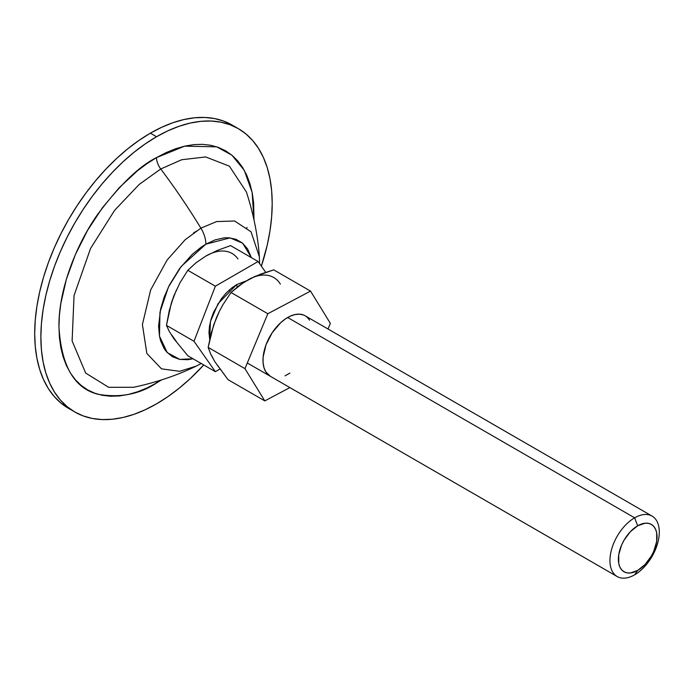 <?xml version="1.0" encoding="UTF-8"?>
<svg xmlns="http://www.w3.org/2000/svg" width="694" height="694" viewBox="0 0 694 694"><rect width="100%" height="100%" fill="white"/><g stroke="black" fill="none" stroke-linecap="round" stroke-linejoin="round"><path stroke-width="1.04" d="M237.305 286.943A4.364 2.516 60 0 1 236.732 284.54L245.893 281.044L236.732 284.54A4.364 2.516 -120 0 0 237.305 286.943M634.628 517.819L287.663 317.505L634.628 517.819A34.9 20.143 120 0 0 609.948 560.561A34.9 20.143 120 0 0 634.628 574.806A34.9 20.143 -60 0 1 617.174 576.541A34.9 20.143 -60 0 1 611.83 548.572A34.9 20.143 -60 0 1 634.628 517.819L637.708 525.774L634.628 517.819A34.9 20.143 -60 0 1 652.074 516.093A34.9 20.143 -60 0 1 657.418 544.061A34.9 20.143 -60 0 1 634.628 574.806L637.708 570.425A27.344 15.789 -60 0 1 618.38 559.26A27.344 15.789 -60 0 1 637.708 525.774L630.308 531.743L624.036 540.201L621.633 544.972L618.744 554.688L618.744 563.398L619.846 566.955L621.633 569.783L624.036 571.778L626.968 572.862L630.308 572.992L637.708 570.425L645.108 564.448L651.38 555.989L653.783 551.218L656.671 541.502L656.671 532.792L655.57 529.244L653.783 526.416L651.38 524.421L648.448 523.337L645.108 523.198L637.708 525.774A27.344 15.789 -60 0 1 657.044 536.939A27.344 15.789 -60 0 1 637.708 570.425L634.628 574.806A34.9 20.143 120 0 0 659.3 532.072A34.9 20.143 120 0 0 634.628 517.819M176.519 289.719L171.687 302.176M171.687 334.881L176.519 341.76M237.938 258.914A52.345 30.224 120 0 0 205.884 256.051L217.543 250.343L230.564 245.615L258.099 261.517L265.698 272.317L258.099 261.517L215.366 286.197L193.99 341.266L215.366 371.672L187.822 355.77L173.83 338.663L169.327 331.498L166.456 325.373L171.34 303.061L173.83 295.922L180.119 282.527L187.822 270.296L195.942 262.826L205.875 256.051M209.692 339.461L210.429 321.539L218.072 303.642L236.732 284.54L231.319 288.279L226.105 293.111L221.308 298.845L213.648 312.109L211.08 319.136L209.501 326.059L208.972 332.626L209.692 339.461M215.366 371.672L219.816 369.104L215.366 371.672L193.99 341.266L166.456 325.373L193.99 341.266L215.366 286.197L187.822 270.296L215.366 286.197L258.099 261.517L230.564 245.615L217.543 250.343L205.884 256.051L195.942 262.826L187.822 270.296L180.119 282.527L173.83 295.922L169.319 310.365L166.456 325.373L169.327 331.498L173.83 338.663L187.822 355.77L215.366 371.672M133.638 387.278L108.672 387.321L85.674 373.068L72.115 340.954L74.05 295.505L90.532 248.513L114.588 210.351L139.234 184.404L160.739 168.98L181.681 159.741L205.676 156.939L229.376 166.152L246.396 191.978L229.376 166.152L205.676 156.939L181.681 159.741L160.739 168.98A436.205 251.844 60 0 1 200.896 228.161A21.809 12.596 60 0 1 205.884 244.167L230.035 237.877L242.657 243.195L251.41 257.656L247.602 248.955L242.449 243.021L235.899 239.239L228.187 237.738L223.989 237.869L215.114 239.89L205.884 244.167L201.251 247.107L192.151 254.446L179.607 268.543L169.319 285.243L164.166 297.127L160.618 309.064L158.579 326.093L159.49 336.226L160.618 340.78L164.166 348.622L166.551 351.841L172.442 356.725L179.607 359.379L187.788 359.7L193.027 358.772L179.763 359.405L167.245 352.604L159.481 336.174L159.967 312.196L168.451 287.004L181.221 266.418L205.884 244.167A21.809 12.596 -120 0 0 200.896 228.161L185.151 239.742L167.124 260.007L150.676 289.884L142.4 324.54L146.85 353.463L161.476 368.835L179.59 371.316L196.272 366.102L179.59 371.316L161.476 368.835L146.85 353.463L142.4 324.54L150.676 289.884L167.124 260.007L185.151 239.742L200.896 228.161A436.205 251.844 -120 0 0 160.739 168.98A13.082 7.556 60 0 1 156.532 157.599L184.647 146.148L216.728 146.833L231.891 155.178L244.297 170.334L252.122 192.351L253.995 219.946L253.657 203.177L252.252 193.045L249.927 183.658L246.7 175.114L242.605 167.48L237.686 160.835L231.978 155.248L225.55 150.763L218.445 147.432L210.759 145.289L202.544 144.343L193.886 144.612L184.864 146.096L175.573 148.776L166.1 152.619L156.532 157.599A13.082 7.556 -120 0 0 160.739 168.98L139.234 184.404L114.588 210.351L90.532 248.513L74.05 295.505L72.115 340.954L85.674 373.068L108.672 387.321L133.638 387.278C156.211 382.463 177.083 375.402 196.272 366.102L201.373 363.396M156.532 382.984A13.082 7.556 60 0 1 156.644 381.422A13.082 7.556 -120 0 0 156.532 382.984L146.972 387.972L137.499 391.815L128.208 394.496L119.186 395.97L110.528 396.239L102.313 395.302L94.618 393.151L87.522 389.82L81.094 385.344L75.386 379.757L70.467 373.112L66.372 365.478L63.145 356.924L60.812 347.547L59.406 337.414L58.938 326.64L59.406 315.319L60.812 303.573L66.372 279.222L75.386 254.533L87.522 230.451L102.313 207.896L119.186 187.744L137.499 170.759L146.972 163.663L156.532 157.599C139.572 165.892 120.053 184.673 97.975 213.943C77.017 243.342 58.556 288.609 58.938 326.64C61.28 365.825 74.293 388.362 97.975 394.253C120.053 398.044 139.572 394.287 156.532 382.984L161.659 379.87M229.445 289.866A33.806 19.519 -60 0 1 229.445 289.875L229.332 290.639M74.744 411.958L60.959 403.084L54.193 396.456L48.354 388.588L43.505 379.54L39.679 369.408L36.921 358.286L35.255 346.28L34.7 333.51L35.255 320.099L36.921 306.175L39.679 291.862L43.505 277.314L48.354 262.67L54.193 248.053L60.959 233.626L68.576 219.512L76.991 205.849L86.108 192.785L95.841 180.423L106.104 168.894L116.792 158.31L127.8 148.768L139.026 140.362L150.364 133.17L161.702 127.271L172.936 122.708L183.945 119.542L194.632 117.78L204.895 117.46L214.628 118.579L223.746 121.12L232.152 125.067A163.576 94.445 120 0 0 150.364 133.17L156.532 136.735L145.202 143.918L133.968 152.324L122.959 161.867L112.272 172.459L102.009 183.979L92.276 196.341L83.159 209.415L74.744 223.069L67.127 237.183L60.361 251.618L54.522 266.227L49.673 280.879L45.847 295.427L43.089 309.732L41.423 323.664L40.868 337.076L41.423 349.845L43.089 361.843L45.847 372.973L49.673 383.105L54.522 392.145L60.361 400.022L67.127 406.649L74.744 411.958L83.159 415.906L92.276 418.447L102.009 419.566L112.272 419.245L122.959 417.493L133.968 414.318L145.202 409.755L156.532 403.856L167.87 396.664L179.104 388.258L190.113 378.716L203.75 364.966A163.576 94.445 -60 0 1 156.532 403.856A163.576 94.445 -60 0 1 74.744 411.958A163.576 94.445 -60 0 1 49.673 280.879A163.576 94.445 -60 0 1 156.532 136.735L150.364 133.17A163.576 94.445 120 0 0 43.505 277.314A163.576 94.445 120 0 0 68.576 408.393A163.576 94.445 120 0 0 71.716 410.076M156.532 136.735A163.576 94.445 -60 0 1 238.32 128.633A163.576 94.445 -60 0 1 261.378 266.175L267.225 245.164L269.983 230.85L271.649 216.927L272.204 203.516L271.649 190.746L269.983 178.74L267.225 167.618L263.399 157.486L258.541 148.438L252.711 140.57L245.945 133.942L238.328 128.633L229.914 124.686L220.796 122.144L211.063 121.025L200.8 121.346L190.113 123.098L179.104 126.273L167.87 130.828L156.532 136.735M193.487 232.984L196.723 231.007M200.896 228.161L216.615 221.568L234.607 221.004L251.054 231.813L259.374 256.797L251.054 231.813L234.607 221.004L216.615 221.568L200.896 228.161M246.925 227.337L246.812 228.317M270.131 376.174L270.209 376.217A34.9 20.143 -60 0 1 265.802 371.837L263.989 367.707L263.087 362.745L263.121 357.132L265.993 344.866L272.161 332.764L280.697 322.684L285.442 318.902L290.283 316.152L295.019 314.556L299.47 314.165L303.469 314.998M253.891 277.079L243.88 282.276L231.033 292.486L267.823 313.731L310.53 291.098L330.361 323.369L328.019 328.999L330.361 323.369L310.53 291.098L267.823 313.731L244.956 368.627L264.787 400.889L289.901 387.582L264.787 400.889L227.996 379.653L217.3 364.923M289.875 373.094L285.034 375.844M270.296 376.269L265.802 371.837A34.9 20.143 -60 0 1 273.046 331.48A34.9 20.143 -60 0 1 305.108 315.779A34.9 20.143 -60 0 1 309.515 320.16M219.148 311.866L213.613 325.148L208.165 347.382L244.956 368.627L267.823 313.731L231.033 292.486L239.17 285.503L249.077 279.266L260.753 274.069L273.74 269.862L310.53 291.098L273.74 269.862L254.733 276.524L244.236 282.198M212.815 357.627L210.638 353.94L208.165 347.382L211.401 332.426L216.294 318.026L219.425 311.19L222.956 304.675L231.033 292.486L222.956 304.675L219.425 311.19L213.978 324.272M208.165 347.382L244.956 368.627L264.787 400.889L227.996 379.653L214.776 361.609L210.638 353.94L208.165 347.382M280.35 284.089A52.345 30.224 120 0 0 249.077 279.266M305.108 315.779L305.03 315.727A34.9 20.143 -60 0 1 309.437 320.108A34.9 20.143 120 0 0 305.03 315.727A34.9 20.143 120 0 0 305.022 315.727L652.074 516.093M247.307 362.997L617.174 576.541M238.32 128.633L232.152 125.067M246.396 191.978C253.51 213.925 257.838 235.535 259.374 256.797L259.573 263.607"/></g></svg>
